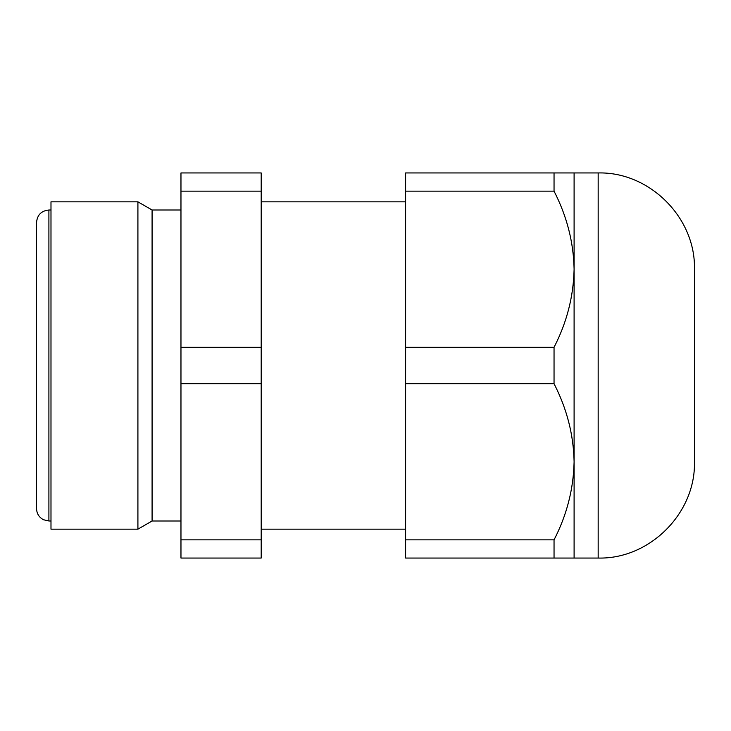 <?xml version="1.0" encoding="UTF-8"?>
<svg xmlns="http://www.w3.org/2000/svg" width="731" height="731" viewBox="0 0 731 731"><rect width="100%" height="100%" fill="white"/><g stroke="black" fill="none" stroke-linecap="round" stroke-linejoin="round"><path stroke-width="1.1" d="M50.987 210.007L48.904 210.007L48.904 520.993L43.467 519.732C39.054 517.347 36.751 513.646 36.55 508.63L36.55 222.37C37.281 214.859 41.402 210.747 48.904 210.007M50.987 201.829L50.987 529.171L137.912 529.171L137.912 201.829L50.987 201.829M180.968 210.007L152.085 210.007L137.912 201.829M152.085 210.007L152.085 520.993L137.912 529.171M180.968 539.853L180.968 558.055L261.195 558.055L261.195 383.711L180.968 383.711L180.968 539.853L261.195 539.853M180.968 383.711L180.968 172.945L261.195 172.945L261.195 191.147L180.968 191.147M261.195 383.711L261.195 191.147M405.614 201.829L261.195 201.829M554.043 558.055L405.614 558.055L405.614 172.945L574.1 172.945L574.1 558.055L554.043 558.055L554.043 539.853C566.836 515.063 573.515 489.03 574.1 461.782C573.579 434.79 566.9 408.766 554.043 383.711L405.614 383.711M598.168 172.945L598.168 558.055C649.621 559.379 695.775 513.226 694.45 461.782L694.45 269.218C695.775 217.774 649.621 171.621 598.168 172.945L574.1 172.945M554.043 383.711L554.043 347.289C566.836 322.499 573.515 296.475 574.1 269.218C573.579 242.235 566.9 216.212 554.043 191.147L554.043 172.945M261.195 347.289L180.968 347.289M554.043 191.147L405.614 191.147M554.043 347.289L405.614 347.289M554.043 539.853L405.614 539.853M50.987 520.993L48.904 520.993M180.968 520.993L152.085 520.993M405.614 529.171L261.195 529.171M598.168 558.055L574.1 558.055"/></g></svg>

